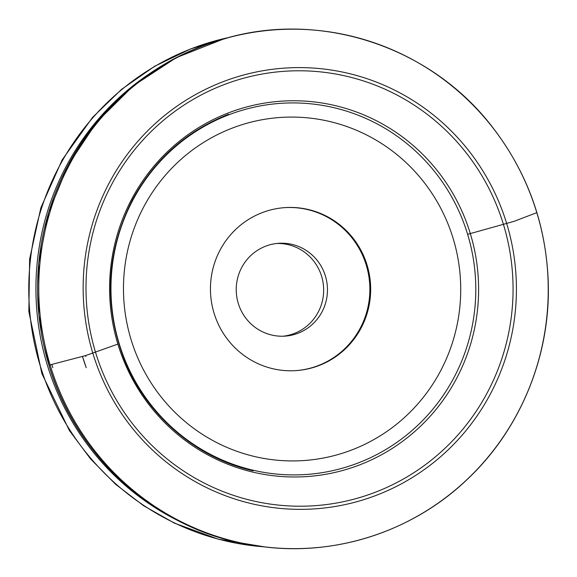 <?xml version="1.0" encoding="UTF-8"?>
<svg xmlns="http://www.w3.org/2000/svg" width="577" height="577" viewBox="0 0 577 577"><rect width="100%" height="100%" fill="white"/><g stroke="black" fill="none" stroke-linecap="round" stroke-linejoin="round"><path stroke-width="0.87" d="M99.02 370.917A220.897 216.62 -93.9 0 1 92.861 353.319A220.897 216.62 -93.9 0 1 341.714 71.894A220.897 216.62 -93.9 0 1 466.836 429.569A220.897 216.62 -93.9 0 1 99.02 370.917M258.857 546.123A259.434 254.407 -93.9 0 1 49.146 365.731A259.434 254.407 -93.9 0 1 48.973 365.169L85.584 355.598L85.879 356.564A228.672 224.237 -93.9 0 1 85.584 355.598L117.867 344.094A188.131 184.489 -93.9 0 1 329.893 104.43A188.131 184.489 -93.9 0 1 436.255 409.172A188.131 184.489 -93.9 0 1 123.009 358.829A188.131 184.489 -93.9 0 1 117.867 344.094M367.08 265.139A81.689 80.102 86.1 0 0 284.937 207.619A81.689 80.102 86.1 0 0 210.641 294.631A81.689 80.102 86.1 0 0 296.181 370.607A81.689 80.102 86.1 0 0 367.08 265.139M276.751 243.48A46.521 45.619 -93.9 0 1 321.62 276.325A46.521 45.619 -93.9 0 1 283.148 336.211M325.421 276.058A46.521 45.619 -93.9 0 1 285.052 336.124A46.521 45.619 -93.9 0 1 236.339 292.856A46.521 45.619 -93.9 0 1 278.648 243.306A46.521 45.619 -93.9 0 1 325.421 276.058M284.533 207.648A81.689 80.102 -93.9 0 1 366.28 265.189A81.689 80.102 -93.9 0 1 295.777 370.636M468.315 234.132L513.984 221.359L536.812 212.668M48.973 365.169A259.434 254.407 -93.9 0 1 223.833 38.897L176.31 57.65L133.431 85.692L96.929 121.898L68.259 164.813L48.648 212.466L38.709 263.162L38.847 314.883L49.045 365.573C76.936 460.648 162.75 534.36 259.412 546.203L258.323 546.051A259.744 254.709 -93.9 0 1 50.776 367.059A259.744 254.709 -93.9 0 1 50.185 365.154A259.744 254.709 -93.9 0 1 223.335 39.041A259.744 254.709 -93.9 0 1 547.609 271.378A259.744 254.709 -93.9 0 1 258.323 546.051C333.304 557.368 412.411 532.066 467.471 479.177C521.139 428.761 551.388 353.845 548.15 279.434C545.503 222.376 526.787 171.412 491.993 126.543C430.117 46.045 319.333 9.953 223.335 39.041L224.395 38.738M101.768 370.102A217.738 213.519 -93.9 0 1 95.566 352.41A217.738 213.519 -93.9 0 1 340.733 74.981A217.738 213.519 -93.9 0 1 464.341 427.377A217.738 213.519 -93.9 0 1 101.768 370.102M82.497 356.499L86.218 367.715A231.687 227.194 -93.9 0 1 82.497 356.499M51.923 364.758L52.81 367.614A258.532 253.519 -93.9 0 1 51.923 364.758M179.397 521.341A257.775 252.776 -93.9 0 1 36.546 306.639A257.775 252.776 -93.9 0 1 148.549 74.361M228.968 37.483A257.775 252.776 86.1 0 0 29.391 307.152A257.775 252.776 86.1 0 0 264.143 546.823M467.622 234.32A186.01 182.404 -93.9 0 1 253.043 470.197A186.01 182.404 -93.9 0 1 159.483 162.238A186.01 182.404 -93.9 0 1 467.622 234.32M453.161 238.539A171.939 168.607 86.1 0 0 168.325 171.91A171.939 168.607 86.1 0 0 254.81 456.573A171.939 168.607 86.1 0 0 453.161 238.539M253.13 470.818C195.372 457.792 145.339 414.199 123.694 358C103.73 304.202 106.521 251.723 132.068 200.58C153.98 159.901 186.133 131.13 228.528 114.275M229.307 37.39L190.814 48.836L154.6 66.297L121.574 89.348L92.558 117.391L62.15 159.887L40.88 207.77L29.629 259.037L28.85 311.58L41.869 373.571L69.377 430.514L90.625 459.003L115.551 484.254L143.673 505.777L174.463 523.151L218.402 539.228L264.497 546.866"/></g></svg>
